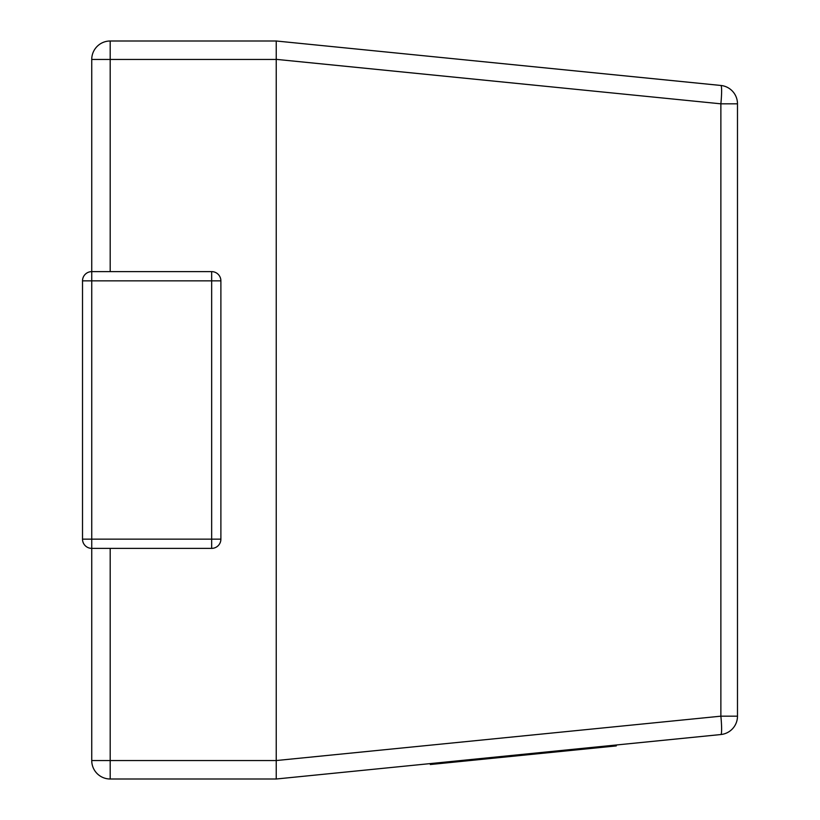 <?xml version="1.0" encoding="UTF-8"?>
<svg xmlns="http://www.w3.org/2000/svg" width="820" height="820" viewBox="0 0 820 820"><rect width="100%" height="100%" fill="white"/><g stroke="black" fill="none" stroke-linecap="round" stroke-linejoin="round"><path stroke-width="1.23" d="M211.662 548.375L91.737 548.375L91.737 539.15L211.662 539.15L211.662 280.85L91.737 280.85L91.737 539.15L82.512 539.15L82.512 280.85L91.737 280.85L91.737 271.625L211.662 271.625A9.225 9.225 0 0 1 220.887 280.85L220.887 539.15A9.225 9.225 0 0 1 211.662 548.375A9.225 9.225 0 0 0 220.887 539.15L211.662 539.15L211.662 548.375M91.737 548.375A9.225 9.225 0 0 1 82.512 539.15A9.225 9.225 0 0 0 91.737 548.375L91.737 760.55A18.45 18.45 0 0 0 110.187 779L110.187 760.55L276.237 760.55L276.237 41L720.872 85.464A18.45 18.45 0 0 1 737.487 103.822L737.487 716.178A18.45 18.45 0 0 1 720.872 734.535L276.237 779L110.187 779M91.737 271.625A9.225 9.225 0 0 0 82.512 280.85A9.225 9.225 0 0 1 91.737 271.625L91.737 59.45A18.45 18.45 0 0 1 110.187 41L276.237 41L276.237 59.358L720.872 103.822A18.45 1.824 -84.3 0 0 720.872 85.464A18.45 18.45 0 0 1 737.487 103.822L720.872 103.822L720.872 716.178A18.45 1.824 -95.7 0 1 720.872 734.535A18.45 18.45 0 0 0 737.487 716.178L720.872 716.178L276.237 760.55M276.237 779L276.237 760.642L276.237 779M616.281 745.923L616.189 745.001L616.281 745.923L583.697 749.183M584.557 749.091L584.465 748.178L584.557 749.091L430.305 764.517L430.213 763.604L430.305 764.517M457.652 761.79L457.56 760.868M220.887 280.85A9.225 9.225 0 0 0 211.662 271.625L211.662 280.85L220.887 280.85M276.237 59.45L110.187 59.45L110.187 271.625M110.187 548.375L110.187 760.55L91.737 760.55M737.487 716.178A18.45 18.45 0 0 1 720.872 734.535A18.45 18.45 0 0 0 737.487 716.178M110.187 59.45L110.187 41A18.45 18.45 0 0 0 91.737 59.45L110.187 59.45M601.091 747.44L600.999 746.528M565.769 750.976L565.677 750.054M520.505 755.497L520.413 754.584M476.984 759.853L476.891 758.93"/></g></svg>
